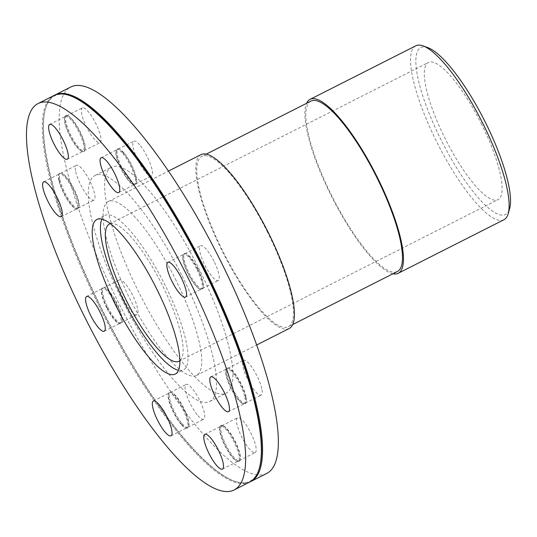 <?xml version="1.0" encoding="UTF-8"?>
<svg xmlns="http://www.w3.org/2000/svg" width="537" height="537" viewBox="0 0 537 537"><rect width="100%" height="100%" fill="white"/><g stroke="black" fill="none" stroke-linecap="round" stroke-linejoin="round"><path stroke-width="0.4" stroke-dasharray="2.69 2.01" d="M201.053 154.582A97.492 24.736 -116.9 0 0 223.043 252.726A97.492 24.736 -116.9 0 0 289.154 328.523M267.507 232.138A95.539 24.239 -116.9 0 0 201.939 156.321A95.539 24.239 -116.9 0 0 223.479 252.504A95.539 24.239 -116.9 0 0 288.275 326.785A95.539 24.239 -116.9 0 0 267.507 232.138M310.99 101.084A95.539 24.239 -116.9 0 0 332.531 197.267A95.539 24.239 -116.9 0 0 397.326 271.547M392.936 273.769A97.492 24.736 63.1 0 1 332.094 197.495A97.492 24.736 63.1 0 1 306.593 103.305M503.894 219.754A97.492 24.736 63.1 0 1 437.776 143.963A97.492 24.736 63.1 0 1 415.792 45.813M427.955 47.699A93.592 23.749 -116.9 0 0 442.025 141.808A93.592 23.749 -116.9 0 0 509.573 208.833M175.27 278.891A97.492 24.736 63.1 0 1 196.461 375.47A97.492 24.736 63.1 0 1 130.343 299.68A97.492 24.736 63.1 0 1 108.36 201.529A97.492 24.736 63.1 0 1 175.27 278.891M481.239 123.503A76.912 19.513 63.1 0 1 497.96 199.69A76.912 19.513 63.1 0 1 445.804 139.895A76.912 19.513 63.1 0 1 428.459 62.473A76.912 19.513 63.1 0 1 481.239 123.503M123.242 152.716A20.151 5.115 -116.9 0 0 118.69 148.91A20.151 5.115 -116.9 0 0 116.301 150.118A20.151 5.115 -116.9 0 0 121.718 169.168A20.151 5.115 -116.9 0 0 133.867 184.809A20.151 5.115 -116.9 0 0 136.264 183.6A20.151 5.115 -116.9 0 0 123.242 152.716M123.899 152.891A19.5 4.947 -116.9 0 0 119.496 149.205A19.5 4.947 -116.9 0 0 118.033 149.179A19.5 4.947 -116.9 0 0 122.429 168.813A19.5 4.947 -116.9 0 0 135.653 183.969A19.5 4.947 -116.9 0 0 136.499 182.775A19.5 4.947 -116.9 0 0 123.899 152.891M122.778 153.461A19.5 4.947 63.1 0 1 133.223 171.887A19.5 4.947 63.1 0 1 134.532 184.54A19.5 4.947 63.1 0 1 133.062 184.513A19.5 4.947 63.1 0 1 121.308 169.377A19.5 4.947 63.1 0 1 116.059 150.944A19.5 4.947 63.1 0 1 116.912 149.749A19.5 4.947 63.1 0 1 122.778 153.461M65.803 115.536A20.151 5.115 -116.9 0 0 64.836 116.811A20.151 5.115 -116.9 0 0 70.26 135.861A20.151 5.115 -116.9 0 0 82.409 151.501A20.151 5.115 -116.9 0 0 84.799 150.293A20.151 5.115 -116.9 0 0 79.382 131.243A20.151 5.115 -116.9 0 0 67.232 115.603A20.151 5.115 -116.9 0 0 65.803 115.536M66.655 115.838A19.5 4.947 -116.9 0 0 66.568 115.871A19.5 4.947 -116.9 0 0 70.965 135.505A19.5 4.947 -116.9 0 0 84.188 150.662A19.5 4.947 -116.9 0 0 85.041 149.467A19.5 4.947 -116.9 0 0 79.791 131.035A19.5 4.947 -116.9 0 0 68.038 115.898A19.5 4.947 -116.9 0 0 66.655 115.838M65.527 116.401A19.5 4.947 63.1 0 1 78.751 131.76A19.5 4.947 63.1 0 1 83.067 151.233A19.5 4.947 63.1 0 1 81.604 151.206A19.5 4.947 63.1 0 1 69.844 136.069A19.5 4.947 63.1 0 1 64.601 117.637A19.5 4.947 63.1 0 1 65.447 116.442A19.5 4.947 63.1 0 1 65.527 116.401M59.097 179.673A20.151 5.115 -116.9 0 0 66.655 197.71A20.151 5.115 -116.9 0 0 76.402 208.96A20.151 5.115 -116.9 0 0 78.791 207.745A20.151 5.115 -116.9 0 0 73.374 188.702A20.151 5.115 -116.9 0 0 61.225 173.062A20.151 5.115 -116.9 0 0 58.828 174.27A20.151 5.115 -116.9 0 0 59.097 179.673M59.969 179.761A19.5 4.947 -116.9 0 0 68.582 199.308A19.5 4.947 -116.9 0 0 78.187 208.121A19.5 4.947 -116.9 0 0 79.033 206.926A19.5 4.947 -116.9 0 0 73.784 188.487A19.5 4.947 -116.9 0 0 62.03 173.357A19.5 4.947 -116.9 0 0 60.567 173.33A19.5 4.947 -116.9 0 0 59.969 179.761M58.848 180.325A19.5 4.947 63.1 0 1 58.593 175.096A19.5 4.947 63.1 0 1 59.439 173.901A19.5 4.947 63.1 0 1 72.663 189.058A19.5 4.947 63.1 0 1 77.059 208.685A19.5 4.947 63.1 0 1 75.596 208.665A19.5 4.947 63.1 0 1 66.165 197.777A19.5 4.947 63.1 0 1 58.848 180.325M107.051 307.56A20.151 5.115 -116.9 0 0 119.368 323.529A20.151 5.115 -116.9 0 0 121.758 322.314A20.151 5.115 -116.9 0 0 116.334 303.264A20.151 5.115 -116.9 0 0 104.191 287.624A20.151 5.115 -116.9 0 0 101.795 288.839A20.151 5.115 -116.9 0 0 107.051 307.56M107.769 307.211A19.5 4.947 -116.9 0 0 121.147 322.683A19.5 4.947 -116.9 0 0 122 321.488A19.5 4.947 -116.9 0 0 116.751 303.056A19.5 4.947 -116.9 0 0 104.997 287.919A19.5 4.947 -116.9 0 0 103.527 287.899A19.5 4.947 -116.9 0 0 107.769 307.211M106.648 307.782A19.5 4.947 63.1 0 1 101.56 289.665A19.5 4.947 63.1 0 1 102.406 288.463A19.5 4.947 63.1 0 1 115.63 303.627A19.5 4.947 63.1 0 1 120.026 323.254A19.5 4.947 63.1 0 1 118.563 323.234A19.5 4.947 63.1 0 1 106.648 307.782M181.58 424.284A20.151 5.115 -116.9 0 0 186.131 428.09A20.151 5.115 -116.9 0 0 188.527 426.881A20.151 5.115 -116.9 0 0 183.104 407.831A20.151 5.115 -116.9 0 0 170.954 392.191A20.151 5.115 -116.9 0 0 168.564 393.399A20.151 5.115 -116.9 0 0 181.58 424.284M182.043 423.539A19.5 4.947 -116.9 0 0 187.916 427.251A19.5 4.947 -116.9 0 0 188.762 426.056A19.5 4.947 -116.9 0 0 183.52 407.623A19.5 4.947 -116.9 0 0 171.759 392.487A19.5 4.947 -116.9 0 0 170.296 392.46A19.5 4.947 -116.9 0 0 171.598 405.113A19.5 4.947 -116.9 0 0 182.043 423.539M180.922 424.109A19.5 4.947 63.1 0 1 168.323 394.225A19.5 4.947 63.1 0 1 169.175 393.03A19.5 4.947 63.1 0 1 182.399 408.187A19.5 4.947 63.1 0 1 186.795 427.821A19.5 4.947 63.1 0 1 185.325 427.794A19.5 4.947 63.1 0 1 180.922 424.109M239.025 461.464A20.151 5.115 -116.9 0 0 239.985 460.189A20.151 5.115 -116.9 0 0 234.568 441.139A20.151 5.115 -116.9 0 0 222.419 425.499A20.151 5.115 -116.9 0 0 220.022 426.707A20.151 5.115 -116.9 0 0 225.446 445.757A20.151 5.115 -116.9 0 0 237.596 461.397A20.151 5.115 -116.9 0 0 239.025 461.464M239.294 460.598A19.5 4.947 -116.9 0 0 239.374 460.558A19.5 4.947 -116.9 0 0 240.227 459.363A19.5 4.947 -116.9 0 0 234.978 440.931A19.5 4.947 -116.9 0 0 223.224 425.794A19.5 4.947 -116.9 0 0 221.754 425.767A19.5 4.947 -116.9 0 0 226.07 445.24A19.5 4.947 -116.9 0 0 239.294 460.598M238.173 461.162A19.5 4.947 63.1 0 1 236.79 461.102A19.5 4.947 63.1 0 1 225.03 445.965A19.5 4.947 63.1 0 1 219.787 427.533A19.5 4.947 63.1 0 1 220.633 426.338A19.5 4.947 63.1 0 1 233.857 441.495A19.5 4.947 63.1 0 1 238.253 461.129A19.5 4.947 63.1 0 1 238.173 461.162M245.731 397.326A20.151 5.115 -116.9 0 0 238.166 379.29A20.151 5.115 -116.9 0 0 228.426 368.04A20.151 5.115 -116.9 0 0 226.03 369.248A20.151 5.115 -116.9 0 0 231.454 388.298A20.151 5.115 -116.9 0 0 243.603 403.938A20.151 5.115 -116.9 0 0 245.993 402.73A20.151 5.115 -116.9 0 0 245.731 397.326M245.98 396.675A19.5 4.947 -116.9 0 0 238.663 379.223A19.5 4.947 -116.9 0 0 229.232 368.335A19.5 4.947 -116.9 0 0 227.762 368.315A19.5 4.947 -116.9 0 0 232.159 387.942A19.5 4.947 -116.9 0 0 245.382 403.099A19.5 4.947 -116.9 0 0 246.235 401.904A19.5 4.947 -116.9 0 0 245.98 396.675M244.859 397.239A19.5 4.947 63.1 0 1 244.261 403.67A19.5 4.947 63.1 0 1 242.798 403.643A19.5 4.947 63.1 0 1 231.038 388.506A19.5 4.947 63.1 0 1 225.795 370.074A19.5 4.947 63.1 0 1 226.641 368.879A19.5 4.947 63.1 0 1 236.246 377.692A19.5 4.947 63.1 0 1 244.859 397.239M197.77 269.44A20.151 5.115 -116.9 0 0 185.46 253.471A20.151 5.115 -116.9 0 0 183.07 254.686A20.151 5.115 -116.9 0 0 188.487 273.736A20.151 5.115 -116.9 0 0 200.637 289.376A20.151 5.115 -116.9 0 0 203.026 288.161A20.151 5.115 -116.9 0 0 197.77 269.44M198.18 269.218A19.5 4.947 -116.9 0 0 186.265 253.766A19.5 4.947 -116.9 0 0 184.802 253.746A19.5 4.947 -116.9 0 0 189.199 273.373A19.5 4.947 -116.9 0 0 202.422 288.53A19.5 4.947 -116.9 0 0 203.268 287.335A19.5 4.947 -116.9 0 0 198.18 269.218M197.059 269.789A19.5 4.947 63.1 0 1 201.294 289.101A19.5 4.947 63.1 0 1 199.831 289.081A19.5 4.947 63.1 0 1 188.071 273.944A19.5 4.947 63.1 0 1 182.828 255.511A19.5 4.947 63.1 0 1 183.674 254.31A19.5 4.947 63.1 0 1 197.059 269.789M139.701 144.889A19.5 4.947 -116.9 0 0 133.827 141.177A19.5 4.947 -116.9 0 0 138.224 160.811A19.5 4.947 -116.9 0 0 151.447 175.968A19.5 4.947 -116.9 0 0 152.045 169.544A19.5 4.947 -116.9 0 0 139.701 144.889M82.45 107.836A19.5 4.947 -116.9 0 0 82.369 107.87A19.5 4.947 -116.9 0 0 86.766 127.504A19.5 4.947 -116.9 0 0 99.989 142.661A19.5 4.947 -116.9 0 0 95.747 123.342A19.5 4.947 -116.9 0 0 82.45 107.836M75.764 171.759A19.5 4.947 -116.9 0 0 84.376 191.306A19.5 4.947 -116.9 0 0 93.982 200.12A19.5 4.947 -116.9 0 0 92.679 187.467A19.5 4.947 -116.9 0 0 82.228 169.041A19.5 4.947 -116.9 0 0 76.361 165.329A19.5 4.947 -116.9 0 0 75.764 171.759M123.564 299.21A19.5 4.947 -116.9 0 0 136.948 314.682A19.5 4.947 -116.9 0 0 132.626 295.216A19.5 4.947 -116.9 0 0 119.409 279.858A19.5 4.947 -116.9 0 0 119.321 279.898A19.5 4.947 -116.9 0 0 123.564 299.21M197.844 415.537A19.5 4.947 -116.9 0 0 203.711 419.249A19.5 4.947 -116.9 0 0 199.314 399.622A19.5 4.947 -116.9 0 0 186.091 384.458A19.5 4.947 -116.9 0 0 185.5 390.889A19.5 4.947 -116.9 0 0 197.844 415.537M255.095 452.597A19.5 4.947 -116.9 0 0 255.176 452.557A19.5 4.947 -116.9 0 0 250.779 432.929A19.5 4.947 -116.9 0 0 237.555 417.766A19.5 4.947 -116.9 0 0 241.791 437.084A19.5 4.947 -116.9 0 0 255.095 452.597M261.774 388.674A19.5 4.947 -116.9 0 0 253.162 369.12A19.5 4.947 -116.9 0 0 243.563 360.314A19.5 4.947 -116.9 0 0 244.865 372.96A19.5 4.947 -116.9 0 0 255.31 391.392A19.5 4.947 -116.9 0 0 261.183 395.098A19.5 4.947 -116.9 0 0 261.774 388.674M213.974 261.217A19.5 4.947 -116.9 0 0 200.596 245.745A19.5 4.947 -116.9 0 0 204.912 265.218A19.5 4.947 -116.9 0 0 218.136 280.569A19.5 4.947 -116.9 0 0 218.217 280.536A19.5 4.947 -116.9 0 0 213.974 261.217M110.434 223.667A76.912 19.513 63.1 0 1 162.268 285.066A76.912 19.513 63.1 0 1 179.841 360.703M101.849 219.103A86.658 21.99 63.1 0 1 105.077 215.337A86.658 21.99 63.1 0 1 164.55 284.107A86.658 21.99 63.1 0 1 183.392 369.953A86.658 21.99 63.1 0 1 178.438 370.322M249.745 482.051A216.646 54.969 63.1 0 1 102.815 313.621A216.646 54.969 63.1 0 1 53.962 95.512M259.418 467.949A215.995 54.801 63.1 0 1 233.77 480.937A215.995 54.801 63.1 0 1 103.527 313.259A215.995 54.801 63.1 0 1 45.41 109.051A215.995 54.801 63.1 0 1 71.059 96.063M250.296 481.756A216.646 54.969 63.1 0 1 234.575 481.233A216.646 54.969 63.1 0 1 103.936 313.051A216.646 54.969 63.1 0 1 45.645 108.226A216.646 54.969 63.1 0 1 54.526 95.244M266.661 473.486A216.646 54.969 63.1 0 1 119.738 305.05A216.646 54.969 63.1 0 1 70.877 86.947M198.482 267.728A126.739 32.153 63.1 0 1 226.037 393.279A126.739 32.153 63.1 0 1 140.083 294.746A126.739 32.153 63.1 0 1 111.501 167.155A126.739 32.153 63.1 0 1 198.482 267.728M182.13 276.011A126.739 32.153 63.1 0 1 209.678 401.562A126.739 32.153 63.1 0 1 123.725 303.029A126.739 32.153 63.1 0 1 95.143 175.438A126.739 32.153 63.1 0 1 182.13 276.011M206.329 154.092L201.939 156.321M292.665 324.556L288.275 326.785M196.461 375.47L256.612 345.002M108.36 201.529L168.511 171.061M119.496 149.205L118.69 148.91M136.499 182.775L136.264 183.6M133.062 184.513L133.867 184.809M116.059 150.944L116.301 150.118M68.038 115.898L67.232 115.603M85.041 149.467L84.799 150.293M81.604 151.206L82.409 151.501M64.601 117.637L64.836 116.811M62.03 173.357L61.225 173.062M79.033 206.926L78.791 207.745M75.596 208.665L76.402 208.96M58.593 175.096L58.828 174.27M104.997 287.919L104.191 287.624M122 321.488L121.758 322.314M118.563 323.234L119.368 323.529M101.56 289.665L101.795 288.839M171.759 392.487L170.954 392.191M188.762 426.056L188.527 426.881M185.325 427.794L186.131 428.09M168.323 394.225L168.564 393.399M223.224 425.794L222.419 425.499M240.227 459.363L239.985 460.189M236.79 461.102L237.596 461.397M219.787 427.533L220.022 426.707M229.232 368.335L228.426 368.04M246.235 401.904L245.993 402.73M242.798 403.643L243.603 403.938M225.795 370.074L226.03 369.248M118.731 192.541L134.532 184.54M101.11 157.75L116.912 149.749M67.273 159.234L83.067 151.233M49.652 124.443L65.447 116.442M61.265 216.686L77.059 208.685M43.645 181.902L59.439 173.901M104.232 331.255L120.026 323.254M86.611 296.464L102.406 288.463M171.001 435.822L186.795 427.821M153.381 401.032L169.175 393.03M222.459 469.13L238.253 461.129M204.839 434.339L220.633 426.338M228.467 411.671L244.261 403.67M210.846 376.88L226.641 368.879M186.265 253.766L185.46 253.471M203.268 287.335L203.026 288.161M199.831 289.081L200.637 289.376M182.828 255.511L183.07 254.686M185.5 297.102L201.294 289.101M167.88 262.311L183.674 254.31M135.653 183.969L151.447 175.968M118.033 149.179L133.827 141.177M84.188 150.662L99.989 142.661M66.568 115.871L82.369 107.87M78.187 208.121L93.982 200.12M60.567 173.33L76.361 165.329M121.147 322.683L136.948 314.682M103.527 287.899L119.321 279.898M187.916 427.251L203.711 419.249M170.296 392.46L186.091 384.458M239.374 460.558L255.176 452.557M221.754 425.767L237.555 417.766M245.382 403.099L261.183 395.098M227.762 368.315L243.563 360.314M202.422 288.53L218.217 280.536M184.802 253.746L200.596 245.745M178.982 361.253L497.96 199.69M109.481 224.03L428.459 62.473M175.21 374.094L183.392 369.953M96.902 219.479L105.077 215.337M233.77 480.937L234.575 481.233M45.41 109.051L45.645 108.226M209.678 401.562L226.037 393.279M95.143 175.438L111.501 167.155"/><path stroke-width="0.81" d="M256.612 345.002L289.154 328.523A97.492 24.736 -116.9 0 0 267.963 231.944A97.492 24.736 -116.9 0 0 201.053 154.582L168.511 171.061M292.665 324.556L397.326 271.547A95.539 24.239 -116.9 0 0 376.558 176.901A95.539 24.239 -116.9 0 0 310.99 101.084L206.329 154.092M306.593 103.305A97.492 24.736 63.1 0 1 310.104 99.345A97.492 24.736 63.1 0 1 377.014 176.713A97.492 24.736 63.1 0 1 398.206 273.286A97.492 24.736 63.1 0 1 392.936 273.769M310.104 99.345L415.792 45.813A97.492 24.736 63.1 0 1 423.122 45.927A97.492 24.736 63.1 0 1 482.703 123.181A97.492 24.736 63.1 0 1 508.143 213.78A97.492 24.736 63.1 0 1 503.894 219.754L398.206 273.286M508.143 213.78L509.573 208.833A93.592 23.749 -116.9 0 0 485.153 121.859A93.592 23.749 -116.9 0 0 427.955 47.699L423.122 45.927M119.328 186.111A19.5 4.947 63.1 0 1 118.731 192.541A19.5 4.947 63.1 0 1 105.507 177.378A19.5 4.947 63.1 0 1 101.11 157.75A19.5 4.947 63.1 0 1 106.984 161.462A19.5 4.947 63.1 0 1 119.328 186.111M63.037 139.915A19.5 4.947 63.1 0 1 67.273 159.234A19.5 4.947 63.1 0 1 54.049 144.07A19.5 4.947 63.1 0 1 49.652 124.443A19.5 4.947 63.1 0 1 49.733 124.403A19.5 4.947 63.1 0 1 63.037 139.915M49.518 185.607A19.5 4.947 63.1 0 1 59.963 204.04A19.5 4.947 63.1 0 1 61.265 216.686A19.5 4.947 63.1 0 1 51.659 207.879A19.5 4.947 63.1 0 1 43.047 188.326A19.5 4.947 63.1 0 1 43.645 181.902A19.5 4.947 63.1 0 1 49.518 185.607M86.692 296.431A19.5 4.947 63.1 0 1 99.909 311.782A19.5 4.947 63.1 0 1 104.232 331.255A19.5 4.947 63.1 0 1 90.847 315.783A19.5 4.947 63.1 0 1 86.611 296.464A19.5 4.947 63.1 0 1 86.692 296.431M152.783 407.455A19.5 4.947 63.1 0 1 153.381 401.032A19.5 4.947 63.1 0 1 166.598 416.188A19.5 4.947 63.1 0 1 171.001 435.822A19.5 4.947 63.1 0 1 165.127 432.11A19.5 4.947 63.1 0 1 152.783 407.455M209.074 453.658A19.5 4.947 63.1 0 1 204.839 434.339A19.5 4.947 63.1 0 1 218.062 449.496A19.5 4.947 63.1 0 1 222.459 469.13A19.5 4.947 63.1 0 1 222.378 469.163A19.5 4.947 63.1 0 1 209.074 453.658M222.593 407.959A19.5 4.947 63.1 0 1 212.149 389.533A19.5 4.947 63.1 0 1 210.846 376.88A19.5 4.947 63.1 0 1 220.452 385.694A19.5 4.947 63.1 0 1 229.057 405.24A19.5 4.947 63.1 0 1 228.467 411.671A19.5 4.947 63.1 0 1 222.593 407.959M185.419 297.142A19.5 4.947 63.1 0 1 172.196 281.784A19.5 4.947 63.1 0 1 167.88 262.311A19.5 4.947 63.1 0 1 181.264 277.79A19.5 4.947 63.1 0 1 185.5 297.102A19.5 4.947 63.1 0 1 185.419 297.142M179.841 360.703A76.912 19.513 63.1 0 1 178.982 361.253A76.912 19.513 63.1 0 1 126.826 301.458A76.912 19.513 63.1 0 1 109.481 224.03A76.912 19.513 63.1 0 1 110.434 223.667M178.438 370.322A86.658 21.99 63.1 0 1 124.618 302.579A86.658 21.99 63.1 0 1 101.849 219.103M156.374 288.248A86.658 21.99 63.1 0 1 175.21 374.094A86.658 21.99 63.1 0 1 116.442 306.721A86.658 21.99 63.1 0 1 96.902 219.479A86.658 21.99 63.1 0 1 156.374 288.248M186.849 275.441A216.646 54.969 63.1 0 1 233.944 490.053A216.646 54.969 63.1 0 1 87.021 321.623A216.646 54.969 63.1 0 1 38.161 103.513A216.646 54.969 63.1 0 1 186.849 275.441M38.161 103.513L53.962 95.512A216.646 54.969 63.1 0 1 70.253 95.767A216.646 54.969 63.1 0 1 202.644 267.439A216.646 54.969 63.1 0 1 259.176 468.774A216.646 54.969 63.1 0 1 249.745 482.051L233.944 490.053M70.253 95.767L71.059 96.063A215.995 54.801 63.1 0 1 203.053 267.218A215.995 54.801 63.1 0 1 259.418 467.949L259.176 468.774M54.526 95.244A216.646 54.969 63.1 0 1 55.083 94.948A216.646 54.969 63.1 0 1 203.765 266.869A216.646 54.969 63.1 0 1 250.866 481.488A216.646 54.969 63.1 0 1 250.296 481.756M55.083 94.948L70.877 86.947A216.646 54.969 63.1 0 1 219.566 258.868A216.646 54.969 63.1 0 1 266.661 473.486L250.866 481.488"/></g></svg>

